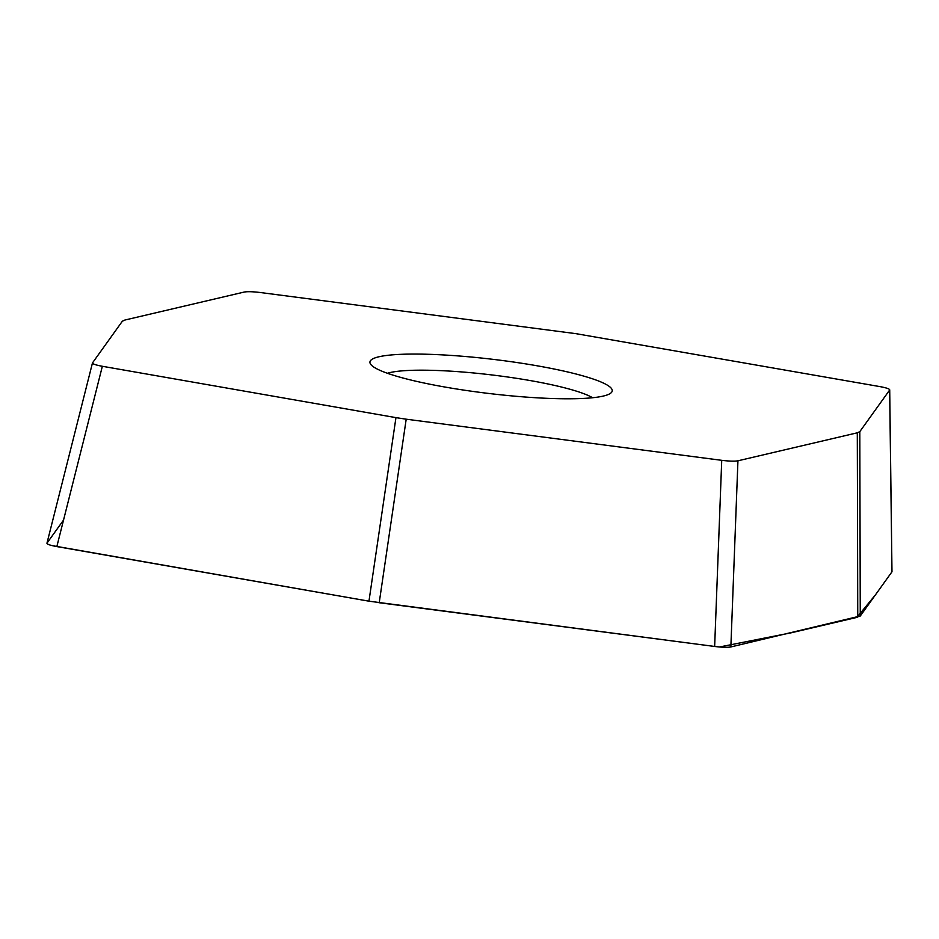 <?xml version="1.0" encoding="UTF-8"?>
<svg xmlns="http://www.w3.org/2000/svg" width="939" height="939" viewBox="0 0 939 939"><rect width="100%" height="100%" fill="white"/><g stroke="black" fill="none" stroke-linecap="round" stroke-linejoin="round"><path stroke-width="1.41" d="M92.468 362.935L122.352 321.22L124.864 320.046L244.222 292.052C247.473 291.454 252.884 291.618 260.432 292.534L575.959 333.662L879.808 386.586C886.076 387.725 889.374 388.816 889.714 389.838L891.98 571.792L860.265 616.019L730.859 646.948C727.608 647.546 722.208 647.382 714.649 646.466L368.957 601.183L56.845 546.58C50.366 545.395 47.067 544.28 46.95 543.247L92.468 362.935C92.574 363.968 95.872 365.083 102.351 366.28L56.845 546.58M891.98 571.792L889.644 390.049L859.807 431.635L860.265 616.019M857.753 617.181L857.295 432.809L737.937 460.803L730.859 646.948M714.649 646.466L721.727 460.321L406.2 419.193L379.215 602.732M368.957 601.183L395.953 417.632L102.351 366.28M608.765 394.298A122 17.195 -173.2 0 1 484.172 392.901A122 17.195 -173.2 0 1 370.882 364.555A122 17.195 -173.2 0 1 493.116 359.355A122 17.195 -173.2 0 1 610.702 393.159A122 17.195 -173.2 0 1 608.765 394.298M395.953 417.632L406.2 419.193M721.727 460.321C729.286 461.237 734.685 461.401 737.937 460.803M857.295 432.809L859.807 431.635M592.579 397.737A108.185 15.247 6.8 0 0 491.273 374.872A108.185 15.247 6.8 0 0 387.42 373.276M63.535 520.089L47.02 543.094M52.373 545.665L369.567 601.289M378.84 602.685L715.013 646.501M719.474 646.983L790.967 632.851L856.931 617.393L875.535 594.727L892.003 571.745"/></g></svg>
